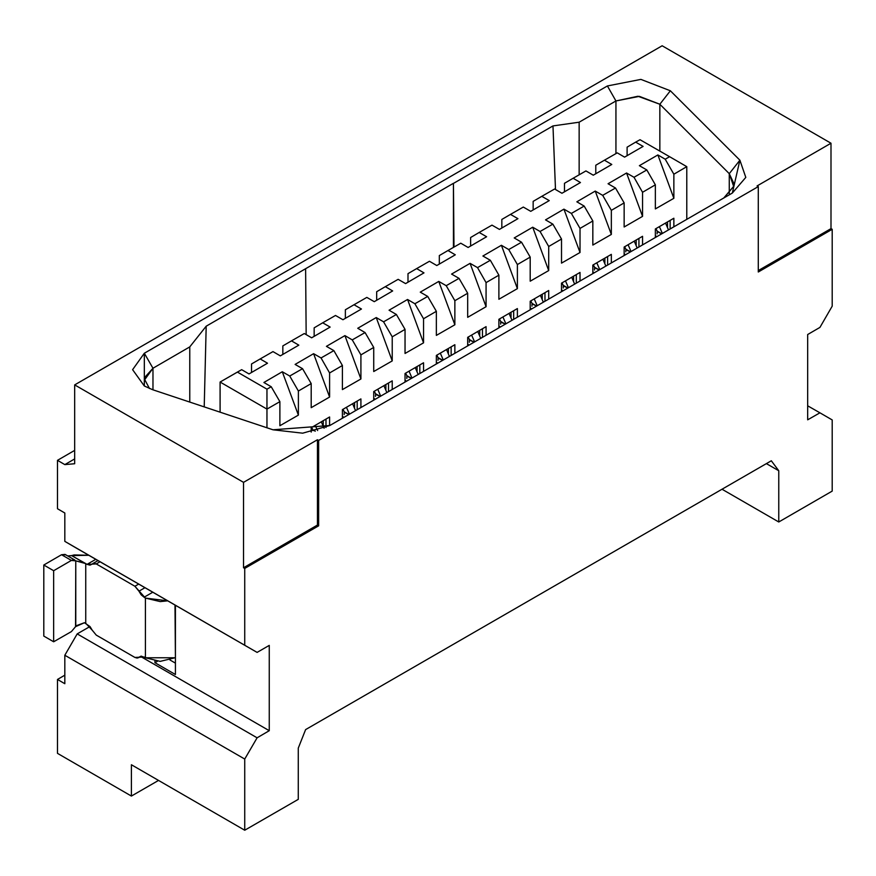 <?xml version="1.0" encoding="UTF-8"?>
<svg xmlns="http://www.w3.org/2000/svg" width="876" height="876" viewBox="0 0 876 876"><rect width="100%" height="100%" fill="white"/><g stroke="black" fill="none" stroke-linecap="round" stroke-linejoin="round"><path stroke-width="1.31" d="M144.332 385.998L152.632 389.678L144.332 385.998L144.332 353.28L152.961 368.216L189.796 346.951L206.167 326.157L305.636 268.735L206.167 326.157L204.185 406.858L206.167 326.157L189.796 346.951L152.961 368.216L145.186 376.921L144.792 379.593L149.435 388.484L144.792 379.593L152.961 368.216L152.961 389.787L152.961 368.216L144.332 353.28L607.353 85.957L144.332 353.28L132.594 369.639L144.332 385.998M453.45 247.371L453.45 183.314L305.604 268.68L453.45 183.314L453.45 247.371M220.106 412.169L220.106 382.089L220.106 412.169M251.521 372.486L251.521 363.945L260.15 358.974L267.541 363.233L249.058 373.91L241.666 369.639L237.363 372.125L266.928 389.196L271.242 386.71L263.851 382.44L282.324 371.774L289.726 376.045L302.538 368.643L295.146 364.372L313.619 353.707L321.01 357.977L333.833 350.575L326.441 346.305L344.914 335.639L352.305 339.91L365.128 332.508L357.726 328.237L376.209 317.572L383.6 321.842L396.423 314.44L389.021 310.17L407.504 299.504L414.895 303.775L427.707 296.373L420.316 292.102L438.799 281.437L446.191 285.707L459.002 278.305L451.611 274.035L470.094 263.369L477.486 267.64L490.297 260.238L482.906 255.967L501.39 245.302L508.781 249.561L521.592 242.17L514.201 237.9L532.685 227.234L540.076 231.494L552.887 224.103L545.496 219.832L563.98 209.167L571.371 213.426L584.183 206.035L576.791 201.765L595.275 191.099L602.666 195.359L615.478 187.968L608.086 183.697L626.57 173.032L633.961 177.291L646.773 169.9L639.381 165.63L657.865 154.964L665.256 159.224L669.571 156.738L639.995 139.667L635.68 142.153L643.083 146.423L624.599 157.1L617.208 152.829L604.385 160.22L611.787 164.491L593.304 175.167L585.913 170.897L573.101 178.288L580.492 182.558L562.009 193.235L554.617 188.964L541.806 196.355L549.197 200.626L530.714 211.302L523.322 207.032L510.511 214.423L517.902 218.693L499.419 229.37L492.027 225.099L479.216 232.49L486.607 236.761L468.123 247.437L460.732 243.167L447.921 250.558L455.312 254.828L436.828 265.505L429.437 261.234L416.626 268.625L424.017 272.896L405.533 283.572L398.142 279.302L385.33 286.693L392.722 290.963L374.238 301.64L366.847 297.369L354.035 304.76L361.427 309.031L342.943 319.707L335.552 315.437L322.74 322.839L330.132 327.098L311.648 337.775L304.257 333.504L291.445 340.906L298.836 345.166L280.353 355.842L272.962 351.572L260.15 358.974L272.962 351.572L280.353 355.842L298.836 345.166L291.445 340.906L304.257 333.504L311.648 337.775L330.132 327.098L322.74 322.839L335.552 315.437L342.943 319.707L361.427 309.031L354.035 304.76L366.847 297.369L374.238 301.64L392.722 290.963L385.33 286.693L398.142 279.302L405.533 283.572L424.017 272.896L416.626 268.625L429.437 261.234L436.828 265.505L455.312 254.828L447.921 250.558L460.732 243.167L468.123 247.437L486.607 236.761L479.216 232.49L492.027 225.099L499.419 229.37L517.902 218.693L510.511 214.423L523.322 207.032L530.714 211.302L549.197 200.626L541.806 196.355L554.617 188.964L562.009 193.235L580.492 182.558L573.101 178.288L585.913 170.897L593.304 175.167L611.787 164.491L604.385 160.22L617.208 152.829L624.599 157.1L643.083 146.423L635.68 142.153L639.995 139.667L669.571 156.738L665.256 159.224L673.874 174.171L673.874 198.294L655.401 208.97L655.401 184.836L642.59 192.238L642.59 216.361L624.106 227.037L624.106 202.904L611.295 210.306L611.295 234.429L592.811 245.105L592.811 220.971L580 228.373L580 252.496L561.516 263.172L561.516 239.038L548.705 246.441L548.705 270.564L530.221 281.24L530.221 257.106L517.409 264.508L517.409 288.631L498.926 299.307L498.926 275.173L486.114 282.576L486.114 306.699L467.631 317.375L467.631 293.241L454.819 300.643L454.819 324.766L436.336 335.442L436.336 311.308L423.524 318.711L423.524 342.845L405.04 353.51L405.04 329.376L392.229 336.778L392.229 360.912L373.745 371.577L373.745 347.444L360.934 354.846L360.934 378.98L342.45 389.645L342.45 365.511L329.639 372.913L329.639 397.047L311.155 407.712L311.155 383.579L298.344 390.981L298.344 415.115L279.86 425.78L279.86 401.646L266.928 409.114L266.928 427.773L266.928 409.114L220.106 382.089L266.928 409.114L266.928 389.196L237.363 372.125L220.106 382.089L241.666 369.639L249.058 373.91L267.541 363.233L260.15 358.974L251.521 363.945L251.521 372.486M282.817 354.419L282.817 345.878L291.445 340.906L282.817 345.878L282.817 354.419M314.112 336.351L314.112 327.81L322.74 322.839L314.112 327.81L314.112 336.351M345.407 318.284L345.407 309.743L354.035 304.76L345.407 309.743L345.407 318.284M376.702 300.216L376.702 291.675L385.33 286.693L376.702 291.675L376.702 300.216M407.997 282.149L407.997 273.608L416.626 268.625L407.997 273.608L407.997 282.149M439.292 264.081L439.292 255.54L447.921 250.558L439.292 255.54L439.292 264.081M470.587 246.014L470.587 237.473L479.216 232.49L470.587 237.473L470.587 246.014M501.882 227.946L501.882 219.405L510.511 214.423L501.882 219.405L501.882 227.946M533.177 209.879L533.177 201.338L541.806 196.355L533.177 201.338L533.177 209.879M564.472 191.811L564.472 183.27L573.101 178.288L564.472 183.27L564.472 191.811M595.768 173.744L595.768 165.203L604.385 160.22L595.768 165.203L595.768 173.744M627.063 155.676L627.063 147.135L635.68 142.153L627.063 147.135L627.063 155.676M311.155 432.076L311.155 427.685L329.639 417.009L329.639 425.55L329.639 417.009L311.155 427.685L311.155 432.076M342.45 418.148L342.45 409.618L360.934 398.941L360.934 407.482L360.934 398.941L342.45 409.618L342.45 418.148M373.745 400.08L373.745 391.55L392.229 380.874L392.229 389.415L392.229 380.874L373.745 391.55L373.745 400.08M405.04 382.013L405.04 373.483L423.524 362.806L423.524 371.347L423.524 362.806L405.04 373.483L405.04 382.013M436.336 363.945L436.336 355.415L454.819 344.739L454.819 353.28L454.819 344.739L436.336 355.415L436.336 363.945M467.631 345.878L467.631 337.348L486.114 326.671L486.114 335.212L486.114 326.671L467.631 337.348L467.631 345.878M498.926 327.81L498.926 319.28L517.409 308.604L517.409 317.145L517.409 308.604L498.926 319.28L498.926 327.81M530.221 309.743L530.221 301.213L548.705 290.536L548.705 299.077L548.705 290.536L530.221 301.213L530.221 309.743M561.516 291.675L561.516 283.145L580 272.469L580 281.01L580 272.469L561.516 283.145L561.516 291.675M592.811 273.608L592.811 265.078L611.295 254.401L611.295 262.942L611.295 254.401L592.811 265.078L592.811 273.608M624.106 255.54L624.106 247.01L642.59 236.334L642.59 244.875L642.59 236.334L624.106 247.01L624.106 255.54M655.401 237.473L655.401 228.943L673.874 218.266L673.874 226.807L673.874 218.266L655.401 228.943L655.401 237.473M686.817 219.339L686.817 166.692L673.874 174.171L686.817 166.692L669.571 156.738L686.817 166.692L686.817 219.339M453.483 183.369L552.942 125.947L579.135 122.169L615.97 100.904L607.353 85.957L640.914 79.388L670.392 90.754L739.87 160.231L732.391 193.016L329.77 425.473L272.983 429.787L152.632 389.678L272.983 429.787L302.647 433.193L329.77 425.473L732.391 193.016L745.772 177.357L739.87 160.231L670.392 90.754L659.825 104.233L637.892 96.24L615.97 100.904L579.135 122.169L579.135 174.806L579.135 122.169L552.942 125.947L453.483 183.369L453.954 247.076L453.483 183.369M555.537 189.501L552.942 125.947L555.537 189.501M306.129 334.577L305.636 268.735L306.129 334.577M667.468 226.785L667.468 221.967L667.468 226.785M636.173 244.853L636.173 240.035L636.173 244.853M604.889 262.92L604.889 258.102L604.889 262.92M573.594 280.988L573.594 276.17L573.594 280.988M542.299 299.055L542.299 294.237L542.299 299.055M511.004 317.123L511.004 312.305L511.004 317.123M479.709 335.19L479.709 330.372L479.709 335.19M448.413 353.258L448.413 348.44L448.413 353.258M417.118 371.325L417.118 366.507L417.118 371.325M385.823 389.393L385.823 384.575L385.823 389.393M354.528 407.46L354.528 402.642L354.528 407.46M323.233 425.528L323.233 420.71L323.233 425.528M655.401 184.836L646.773 169.9L633.961 177.291L642.59 192.238L655.401 184.836L655.401 208.97L673.874 198.294L657.865 154.964L639.381 165.63L646.773 169.9L655.401 184.836M624.106 202.904L615.478 187.968L602.666 195.359L611.295 210.306L624.106 202.904L624.106 227.037L642.59 216.361L626.57 173.032L608.086 183.697L615.478 187.968L624.106 202.904M592.811 220.971L584.183 206.035L571.371 213.426L580 228.373L592.811 220.971L592.811 245.105L611.295 234.429L595.275 191.099L576.791 201.765L584.183 206.035L592.811 220.971M561.516 239.038L552.887 224.103L540.076 231.494L548.705 246.441L561.516 239.038L561.516 263.172L580 252.496L563.98 209.167L545.496 219.832L552.887 224.103L561.516 239.038M530.221 257.106L521.592 242.17L508.781 249.561L517.409 264.508L530.221 257.106L530.221 281.24L548.705 270.564L532.685 227.234L514.201 237.9L521.592 242.17L530.221 257.106M498.926 275.173L490.297 260.238L477.486 267.64L486.114 282.576L498.926 275.173L498.926 299.307L517.409 288.631L501.39 245.302L482.906 255.967L490.297 260.238L498.926 275.173M467.631 293.241L459.002 278.305L446.191 285.707L454.819 300.643L467.631 293.241L467.631 317.375L486.114 306.699L470.094 263.369L451.611 274.035L459.002 278.305L467.631 293.241M436.336 311.308L427.707 296.373L414.895 303.775L423.524 318.711L436.336 311.308L436.336 335.442L454.819 324.766L438.799 281.437L420.316 292.102L427.707 296.373L436.336 311.308M405.04 329.376L396.423 314.44L383.6 321.842L392.229 336.778L405.04 329.376L405.04 353.51L423.524 342.845L407.504 299.504L389.021 310.17L396.423 314.44L405.04 329.376M373.745 347.444L365.128 332.508L352.305 339.91L360.934 354.846L373.745 347.444L373.745 371.577L392.229 360.912L376.209 317.572L357.726 328.237L365.128 332.508L373.745 347.444M342.45 365.511L333.833 350.575L321.01 357.977L329.639 372.913L342.45 365.511L342.45 389.645L360.934 378.98L344.914 335.639L326.441 346.305L333.833 350.575L342.45 365.511M311.155 383.579L302.538 368.643L289.726 376.045L298.344 390.981L311.155 383.579L311.155 407.712L329.639 397.047L313.619 353.707L295.146 364.372L302.538 368.643L311.155 383.579M615.97 153.541L615.97 100.904L615.97 153.541M64.868 683.696L64.868 655.237L77.187 633.895L89.91 626.559L77.187 633.895L257.073 737.756L244.754 759.098L64.868 655.237L64.868 683.696L57.477 679.426L57.477 753.404L131.4 796.087L131.4 764.792L244.754 830.229L244.754 759.098L244.754 830.229L298.223 799.361L298.223 748.137L305.615 729.642L771.34 460.765L778.731 470.719L778.731 521.943L722.054 489.213L778.731 521.943L832.2 491.064L778.731 521.943L778.731 470.719L766.412 463.612L778.731 470.719L771.34 460.765L305.615 729.642L298.223 748.137L298.223 799.361L244.754 830.229L131.4 764.792L131.4 796.087L158.501 780.439L131.4 796.087L57.477 753.404L57.477 679.426L64.868 683.696M77.187 548.54L64.868 541.423L64.868 512.975L64.868 541.423L257.073 652.39L269.271 645.349L269.271 730.715L257.073 737.756L269.271 730.715L140.609 656.431L269.271 730.715L269.271 645.349L257.073 652.39L77.187 548.54L257.073 652.39L244.754 645.283L244.754 568.458L244.754 645.283L77.187 548.54M830.963 228.581L832.2 229.293L832.2 306.118L832.2 229.293L758.277 271.976L758.277 186.61L318.678 440.42L318.678 525.775L244.754 568.458L243.517 567.747L243.517 482.38L74.723 384.936L74.723 463.722L64.868 464.598L57.477 460.338L57.477 508.704L64.868 512.975L57.477 508.704L57.477 460.338L64.868 464.598L74.723 463.722L74.723 384.936L662.179 45.771L830.963 143.226L830.963 228.581L758.277 270.553L830.963 228.581L830.963 143.226L662.179 45.771L74.723 384.936L243.517 482.38L317.44 439.708L318.678 440.42L758.277 186.61L757.039 185.898L830.963 143.226L757.039 185.898L758.277 186.61L758.277 271.976L832.2 229.293L830.963 228.581M832.2 419.933L832.2 491.064L832.2 419.933L819.881 412.815L807.683 419.867L807.683 334.501L819.881 327.46L832.2 306.118L819.881 327.46L807.683 334.501L807.683 419.867L819.881 412.815L832.2 419.933M659.825 151.121L659.825 104.233L659.825 151.121M729.314 193.837L729.314 173.711L659.825 104.233L729.314 173.711L729.314 193.837M723.85 197.954L733.683 186.402L733.978 183.774L729.314 173.711L739.87 160.231L729.314 173.711L733.683 186.402L723.894 197.932M189.796 402.062L189.796 346.951L189.796 402.062M74.723 458.915L64.868 464.598L74.723 458.915M64.868 675.155L57.477 679.426L64.868 675.155M74.723 450.373L57.477 460.338L74.723 450.373M807.683 405.774L819.881 412.815L807.683 405.774M64.868 655.237L244.754 759.098L257.073 737.756L77.187 633.895L64.868 655.237M659.825 104.233L670.392 90.754L640.914 79.388L607.353 85.957L615.97 100.904L639.327 96.327L659.825 104.233M318.678 525.775L318.678 440.42L317.44 439.708L317.44 525.063L318.678 525.775L317.44 525.063L243.517 567.747L244.754 568.458L318.678 525.775M243.517 482.38L243.517 567.747L317.44 525.063L317.44 439.708L243.517 482.38M279.86 401.646L271.242 386.71L266.928 389.196L266.928 409.114L279.86 401.646L279.86 425.78L298.344 415.115L282.324 371.774L263.851 382.44L271.242 386.71L279.86 401.646M298.344 415.115L298.344 390.981L289.726 376.045L282.324 371.774L298.344 415.115M329.639 397.047L329.639 372.913L321.01 357.977L313.619 353.707L329.639 397.047M360.934 378.98L360.934 354.846L352.305 339.91L344.914 335.639L360.934 378.98M392.229 360.912L392.229 336.778L383.6 321.842L376.209 317.572L392.229 360.912M423.524 342.845L423.524 318.711L414.895 303.775L407.504 299.504L423.524 342.845M454.819 324.766L454.819 300.643L446.191 285.707L438.799 281.437L454.819 324.766M486.114 306.699L486.114 282.576L477.486 267.64L470.094 263.369L486.114 306.699M517.409 288.631L517.409 264.508L508.781 249.561L501.39 245.302L517.409 288.631M548.705 270.564L548.705 246.441L540.076 231.494L532.685 227.234L548.705 270.564M580 252.496L580 228.373L571.371 213.426L563.98 209.167L580 252.496M611.295 234.429L611.295 210.306L602.666 195.359L595.275 191.099L611.295 234.429M642.59 216.361L642.59 192.238L633.961 177.291L626.57 173.032L642.59 216.361M673.874 198.294L673.874 174.171L665.256 159.224L657.865 154.964L673.874 198.294M169.911 659.967L175.386 663.121L169.911 659.967M157.472 661.227L154.932 662.694L175.386 674.498L175.386 605.228L175.386 674.498L154.932 662.694L157.472 661.227M154.932 660.942L154.932 662.694L154.932 660.942M325.949 427.455L325.949 419.144L325.949 427.455M357.233 409.618L357.233 401.077L357.233 409.618M356.039 410.307L355.371 409.924L355.798 410.45M388.528 391.55L388.528 383.009L388.528 391.55M387.334 392.24L386.666 391.857L387.093 392.382M419.823 373.483L419.823 364.942L419.823 373.483M418.629 374.172L417.962 373.789L418.389 374.315M451.118 355.415L451.118 346.874L451.118 355.415M449.925 356.105L449.257 355.722L449.684 356.247M482.413 337.348L482.413 328.807L482.413 337.348M481.22 338.037L480.552 337.654L480.979 338.18M513.708 319.28L513.708 310.739L513.708 319.28M512.515 319.97L511.847 319.587L512.274 320.112M545.003 301.213L545.003 292.672L545.003 301.213M543.81 301.902L543.142 301.519L543.569 302.045M576.298 283.145L576.298 274.604L576.298 283.145M575.105 283.835L574.437 283.452L574.864 283.966M607.594 265.078L607.594 256.537L607.594 265.078M605.732 265.384L606.159 265.899M638.889 247.01L638.889 238.469L638.889 247.01M637.695 247.7L637.016 247.317L637.454 247.831M670.184 228.943L670.184 220.402L670.184 228.943M668.99 229.632L668.311 229.249L668.749 229.764M324.142 428.244L321.317 421.816L324.142 428.244M315.152 425.375L317.616 430.543L315.152 425.375M355.546 410.592L352.612 403.748L355.546 410.592M346.447 407.307L349.382 414.151L346.447 407.307M343.929 417.294L342.45 416.45L343.929 417.294M386.842 392.525L383.907 385.681L386.842 392.525M377.742 389.24L380.677 396.083L377.742 389.24M373.745 398.383L375.224 399.226L373.811 398.339M418.137 374.457L415.202 367.613L418.137 374.457M409.037 371.172L411.972 378.016L409.037 371.172M405.04 380.304L406.519 381.159L405.106 380.272M449.421 356.39L446.497 349.546L449.421 356.39M440.332 353.105L443.267 359.948L440.332 353.105M436.336 362.237L437.814 363.091L436.401 362.204M480.716 338.322L477.781 331.478L480.716 338.322M471.627 335.037L474.562 341.881L471.627 335.037M467.631 344.169L469.109 345.024L467.696 344.137M512.011 320.255L509.076 313.411L512.011 320.255M502.923 316.97L505.857 323.813L502.923 316.97M498.926 326.102L500.404 326.956L498.991 326.069M543.306 302.187L540.372 295.343L543.306 302.187M534.218 298.902L537.152 305.746L534.218 298.902M530.221 308.034L531.699 308.889L530.287 308.002M574.601 284.12L571.667 277.276L574.601 284.12M565.513 280.835L568.447 287.678L565.513 280.835M562.994 290.821L561.516 289.967L562.994 290.821M605.896 266.052L602.962 259.208L605.896 266.052M596.808 262.767L599.742 269.611L596.808 262.767M594.289 272.754L592.811 271.899L594.289 272.754M637.191 247.985L634.257 241.141L637.191 247.985M628.103 244.7L631.038 251.543L628.103 244.7M625.584 254.686L624.106 253.832L625.584 254.686M668.487 229.917L665.552 223.073L668.487 229.917M659.398 226.632L662.333 233.476L659.398 226.632M656.88 236.619L655.401 235.764L656.88 236.619M87.042 564.33L89.954 565.173L93.94 563.301L96.261 563.969L100.083 561.757L96.261 563.969L134.871 586.252L138.693 584.051L134.871 586.252L138.966 591.147L144.978 587.676L138.966 591.147L141.189 594.749L144.091 597.268L152.84 592.22L144.091 597.268L145.449 598.045L167.688 600.794L160.231 601.582L145.449 598.045L134.871 586.252L96.261 563.969L87.042 564.33L85.695 563.553L85.695 623.307L92.166 630.205L89.954 626.603L84.468 622.737L85.695 623.307L85.695 563.553L87.042 564.33L95.791 559.282L87.042 564.33M145.449 657.799L141.189 656.179L137.193 658.051L134.871 657.383L96.261 635.1L92.166 630.205L96.261 635.1L134.871 657.383L144.091 657.022L145.449 657.799L145.449 598.045L145.449 657.799L160.231 661.336L175.014 657.799L145.449 657.799M175.386 657.591L175.014 605.02L175.386 657.591M531.929 306.107L532.028 303.392L530.714 300.928L532.028 303.392L536.627 306.042L532.203 304.027M500.634 324.175L500.733 321.459L499.419 318.995L500.733 321.459L505.332 324.109L500.908 322.094M469.339 342.242L469.437 339.527L468.123 337.063L469.437 339.527L474.036 342.188L469.613 340.162M438.044 360.31L438.142 357.594L436.828 355.13L438.142 357.594L442.741 360.255L438.318 358.229M406.749 378.377L406.847 375.662L405.533 373.198L406.847 375.662L411.446 378.322L407.022 376.297M375.454 396.445L375.552 393.729L374.238 391.265L375.552 393.729L380.151 396.39L375.727 394.364M312.962 429.864L311.648 427.4L312.962 429.864L315.24 431.178L312.962 429.864L313.137 430.499M344.159 414.512L344.257 411.797L342.943 409.333L344.257 411.797L348.856 414.457L344.432 412.432M563.224 288.04L563.323 285.324L562.009 282.86L563.323 285.324L567.922 287.974L563.498 285.959M594.519 269.972L594.618 267.257L593.304 264.793L594.618 267.257L599.217 269.907L594.793 267.892M625.814 251.905L625.913 249.189L624.599 246.725L625.913 249.189L630.512 251.839L626.088 249.824M657.11 233.837L657.197 231.122L655.894 228.658L657.197 231.122L661.807 233.772L657.383 231.757M88.815 555.253L71.58 555.548L85.695 563.553L75.829 560.892L75.829 625.957L84.468 622.737L75.511 626.647L75.829 560.892L84.468 562.983L71.58 555.548L74.099 554.957L88.815 555.253M67.802 555.964L71.58 555.548L67.824 555.975M74.898 560.06L65.043 554.377L61.561 554.716L71.416 560.41L73.737 559.742L75.829 560.892L71.416 560.41L53.655 570.659L53.655 641.801L71.416 631.541L75.511 626.647L71.416 631.541L53.655 641.801L43.8 636.107L43.8 564.976L61.561 554.716L65.656 554.88M43.8 636.107L53.655 641.801L53.655 570.659L43.8 564.976L43.8 636.107M53.655 570.659L71.416 560.41L61.561 554.716L43.8 564.976L53.655 570.659M606.4 265.767L605.721 265.373M92.779 563.618L98.046 560.585M138.353 657.734L141.025 656.19"/></g></svg>

